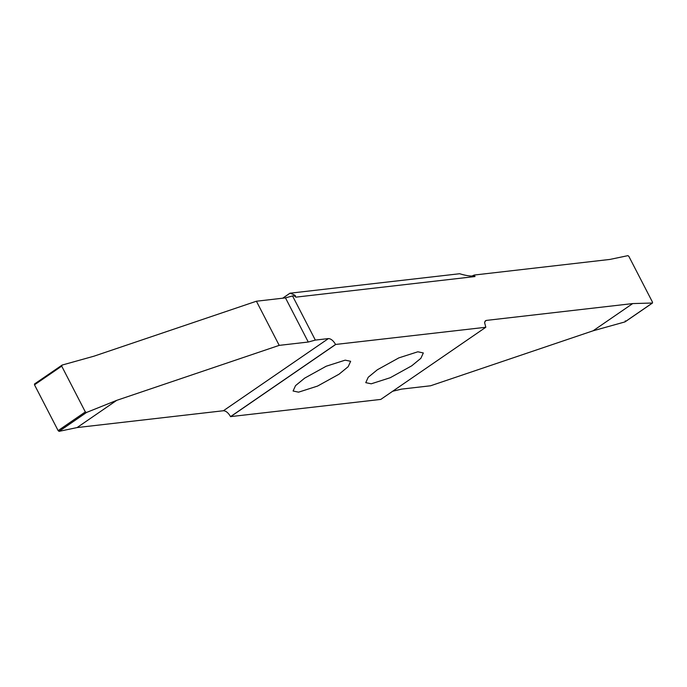 <?xml version="1.0" encoding="UTF-8"?>
<svg xmlns="http://www.w3.org/2000/svg" width="687" height="687" viewBox="0 0 687 687"><rect width="100%" height="100%" fill="white"/><g stroke="black" fill="none" stroke-linecap="round" stroke-linejoin="round"><path stroke-width="1.03" d="M339.06 374.183L317.549 386.077L298.562 392.165L293.083 391.015L295.539 385.63L304.659 378.142L326.179 366.24L345.166 360.151L350.645 361.302L348.18 366.686L339.06 374.183M282.692 298.201L289.957 293.212L282.872 298.184M484.91 321.422L486.379 320.408L632.701 303.577L652.401 303.019L652.504 302.177L628.863 256.38L627.952 255.641L609.91 259.428L474.253 275.04L472.029 276.011C469.152 276.105 465.022 275.341 459.637 273.735L289.957 293.212M411.736 365.819L390.225 377.721L371.238 383.81L365.759 382.65L368.215 377.275L377.335 369.778L398.855 357.875L417.842 351.787L423.321 352.946L420.856 358.322L411.736 365.819M632.701 303.577L593.087 330.799L430.586 385.776L401.526 389.117L392.646 391.264M485.812 327.261L380.787 399.413L230.549 416.623L335.574 344.462L485.812 327.261L484.593 322.581L485.511 320.726L486.379 320.408M335.574 344.462C333.358 340.649 330.979 338.691 328.429 338.579L223.412 410.74C225.954 410.843 228.333 412.801 230.549 416.623M223.412 410.74L77.09 427.572L59.048 431.359L86.579 412.44L85.334 411.934L61.701 366.137L62.131 365.063L93.913 356.201L256.414 301.224L279.205 345.372L308.265 342.032L315.333 340.091L328.429 338.579M85.334 411.934L58.137 430.62L59.048 431.359M58.137 430.62L34.496 384.823L61.701 366.137M34.599 383.981L34.496 384.823L34.599 383.981L61.727 365.338M652.504 302.177L652.401 303.019L624.869 321.937L593.087 330.799M625.299 320.863L625.101 321.834L652.538 302.984M230.592 416.7L335.608 344.539M77.09 427.572L116.704 400.358L279.205 345.372M86.579 412.44L116.704 400.358M34.462 384.016L62.131 365.063M315.333 340.091L292.55 295.942L285.474 297.883L256.414 301.224M474.253 275.04L475.026 276.543L295.762 297.162L294.981 295.659L292.55 295.942M294.706 296.406C296.501 295.968 294.955 294.912 290.06 293.237M475.026 276.543L472.999 275.899M308.265 342.032L285.474 297.883"/></g></svg>

